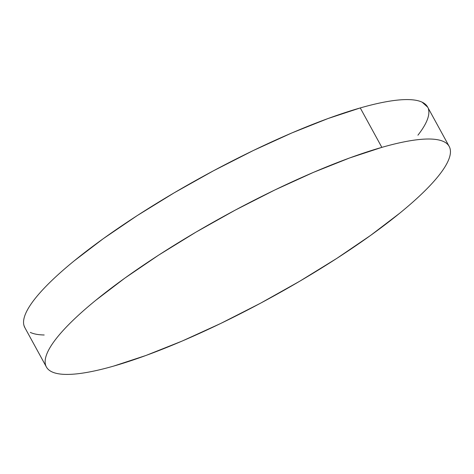 <?xml version="1.0" encoding="UTF-8"?>
<svg xmlns="http://www.w3.org/2000/svg" width="474" height="474" viewBox="0 0 474 474"><rect width="100%" height="100%" fill="white"/><g stroke="black" fill="none" stroke-linecap="round" stroke-linejoin="round"><path stroke-width="0.71" d="M449.192 146.448L427.607 107.023A229.612 46.956 151.3 0 0 360.258 107.936A229.612 46.956 151.3 0 0 132.667 218.555A229.612 46.956 151.3 0 0 24.808 327.552L46.393 366.977A229.612 46.956 -28.7 0 1 154.251 257.986A229.612 46.956 -28.7 0 1 381.848 147.367L360.258 107.936L381.848 147.367A229.612 46.956 -28.7 0 1 449.192 146.448A229.612 46.956 -28.7 0 1 341.333 255.445A229.612 46.956 -28.7 0 1 113.742 366.064A229.612 46.956 -28.7 0 1 46.393 366.977M113.742 366.064L145.968 355.464L182.111 341.073L220.771 323.434L260.475 303.236L299.692 281.248L336.913 258.318L370.709 235.329L399.783 213.158C408.582 205.977 416.326 199.145 423.015 192.663C429.699 186.181 435.197 180.167 439.511 174.628C443.824 169.088 446.869 164.128 448.641 159.75C450.419 155.365 450.887 151.65 450.057 148.593C449.222 145.542 447.101 143.207 443.694 141.596C440.287 139.984 435.659 139.125 429.805 139.018C423.952 138.918 416.99 139.563 408.92 140.968C400.85 142.372 391.826 144.505 381.848 147.367L349.616 157.966L313.48 172.358L274.813 189.991L235.11 210.189L195.892 232.177L158.672 255.107L124.875 278.102L95.801 300.273C87.003 307.448 79.259 314.28 72.569 320.768C65.886 327.25 60.388 333.263 56.074 338.803C51.761 344.337 48.715 349.302 46.944 353.681C45.166 358.06 44.698 361.781 45.534 364.832C46.363 367.889 48.484 370.224 51.891 371.835C55.298 373.447 59.931 374.3 65.779 374.407C71.633 374.513 78.595 373.862 86.665 372.457C94.735 371.053 103.759 368.926 113.742 366.064M427.684 107.165L422.109 102.165C418.702 100.553 414.069 99.7 408.221 99.593C402.367 99.487 395.405 100.138 387.335 101.543C379.265 102.947 370.241 105.074 360.258 107.936L328.032 118.536L291.889 132.927L253.229 150.566L213.525 170.764L174.308 192.752L137.087 215.682L103.291 238.671L74.217 260.842C65.418 268.023 57.674 274.855 50.985 281.337C44.301 287.819 38.803 293.833 34.489 299.372C30.176 304.912 27.131 309.872 25.359 314.25C23.581 318.635 23.113 322.35 23.943 325.407L24.891 327.706M30.306 332.404C33.713 334.016 38.341 334.875 44.195 334.982M417.926 135.197C422.239 129.663 425.285 124.698 427.056 120.319C428.834 115.94 429.302 112.22 428.466 109.168"/></g></svg>
